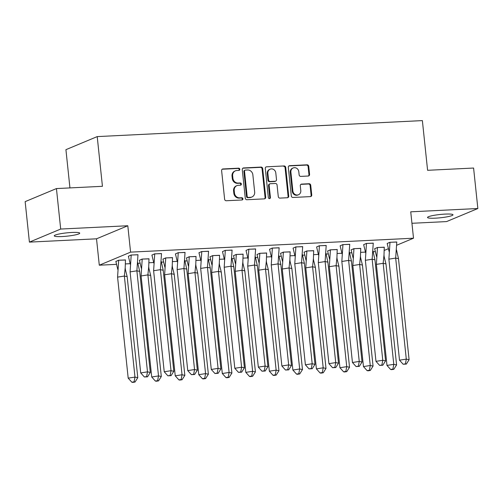 <?xml version="1.0" encoding="UTF-8"?>
<svg xmlns="http://www.w3.org/2000/svg" width="503" height="503" viewBox="0 0 503 503"><rect width="100%" height="100%" fill="white"/><g stroke="black" fill="none" stroke-linecap="round" stroke-linejoin="round"><path stroke-width="0.75" d="M239.812 169.247A1.125 1.025 67.3 0 0 238.661 168.184L222.93 168.964A1.61 1.465 67.3 0 0 221.616 170.624L224.621 199.226A1.61 1.465 67.3 0 0 226.268 200.747L242 199.974A1.125 1.025 67.3 0 0 242.918 198.804A1.125 1.025 67.3 0 0 241.767 197.748L239.73 197.849A5.156 4.697 67.3 0 1 234.455 192.995L234.209 190.612A5.156 4.697 67.3 0 1 236.957 185.62A5.156 4.697 67.3 0 1 238.409 185.293L240.447 185.192A1.125 1.025 67.3 0 0 241.365 184.029A1.125 1.025 67.3 0 0 240.214 182.966L238.177 183.067A5.156 4.697 67.3 0 1 232.902 178.213L232.656 175.83A5.156 4.697 67.3 0 1 235.404 170.838A5.156 4.697 67.3 0 1 236.856 170.511L238.894 170.41A1.125 1.025 67.3 0 0 239.812 169.247M238.875 170.41A1.125 1.025 67.3 0 0 238.032 168.448L222.301 169.222A1.61 1.465 67.3 0 0 222.181 169.234M241.981 199.974A1.125 1.025 67.3 0 0 241.138 198.006L239.101 198.107L239.73 197.849M240.428 185.192A1.125 1.025 67.3 0 0 239.585 183.23L237.548 183.331L238.177 183.067M435.378 218.17A12.808 1.654 -6 0 1 427.525 217.472A12.808 1.654 -6 0 1 445.142 214.096A12.808 1.654 -6 0 1 452.996 214.794A12.808 1.654 -6 0 1 435.378 218.17M62.114 236.542A12.808 1.654 -6 0 1 54.255 235.844A12.808 1.654 -6 0 1 71.872 232.461A12.808 1.654 -6 0 1 79.725 233.166A12.808 1.654 -6 0 1 62.114 236.542M29.407 242.119L25.15 201.64L56.437 188.575L60.693 229.047L29.407 242.119L96.519 238.812L99.292 265.207L130.579 252.135L413.51 238.208L396.754 245.213M411.944 223.288L446.563 221.584L477.85 208.519L410.737 211.82L413.51 238.208M56.437 188.575L102.436 186.311L97.217 136.602L422.375 120.601L427.594 170.303L473.593 168.04L477.85 208.519M308.264 176.025A1.61 1.465 67.3 0 0 309.578 174.359L308.735 166.336A1.61 1.465 67.3 0 0 307.088 164.821L289.621 165.682A1.61 1.465 67.3 0 0 288.307 167.342L291.312 195.944A1.61 1.465 67.3 0 0 292.96 197.465L310.426 196.604A1.61 1.465 67.3 0 0 311.741 194.944L310.722 185.249A1.61 1.465 67.3 0 0 309.075 183.733L301.599 184.098A1.61 1.465 67.3 0 0 300.285 185.758L300.794 190.568A4.313 3.923 67.3 0 1 298.493 194.743A4.313 3.923 67.3 0 1 292.872 190.958L290.891 172.127A4.313 3.923 67.3 0 1 293.192 167.952A4.313 3.923 67.3 0 1 298.813 171.737L299.14 174.874A1.61 1.465 67.3 0 0 300.788 176.39L308.264 176.025M96.519 238.812L127.806 225.746L60.693 229.047M127.806 225.746L130.579 252.135M262.698 168.599A1.61 1.465 67.3 0 0 261.051 167.084L243.578 167.945A1.61 1.465 67.3 0 0 242.264 169.605L245.275 198.213A1.61 1.465 67.3 0 0 246.923 199.729L264.389 198.867A1.61 1.465 67.3 0 0 265.703 197.207L262.698 168.599L262.069 168.863A1.61 1.465 67.3 0 0 260.422 167.348L242.955 168.203A1.61 1.465 67.3 0 0 242.83 168.216M266.603 166.814L284.069 165.952A1.61 1.465 67.3 0 1 285.717 167.468L288.722 196.076A1.61 1.465 67.3 0 1 287.408 197.736L279.932 198.107A1.61 1.465 67.3 0 1 278.285 196.585L277.065 184.985A1.61 1.465 67.3 0 0 275.418 183.469L270.457 183.714A1.61 1.465 67.3 0 0 269.149 185.374L270.413 197.453A1.125 1.025 67.3 0 1 269.815 198.547A1.125 1.025 67.3 0 1 268.344 197.553L265.288 168.474A1.61 1.465 67.3 0 1 266.603 166.814L284.069 165.952M97.217 136.602L65.924 149.674L69.942 187.908M375.288 251.619L372.987 251.733M365.43 252.104L360.682 252.343M351.76 252.776L349.459 252.89M341.902 253.267L337.155 253.499M328.233 253.94L325.931 254.053M318.374 254.424L313.633 254.656M304.705 255.096L302.404 255.21M294.846 255.581L290.105 255.813M281.177 256.253L278.876 256.367M271.318 256.737L266.577 256.97M257.655 257.41L255.348 257.523M247.79 257.894L243.05 258.127M234.128 258.567L231.82 258.68M224.263 259.051L219.522 259.29M210.6 259.724L208.292 259.837M200.735 260.214L195.994 260.447M187.072 260.887L184.771 261M177.213 261.371L172.466 261.604M163.544 262.044L161.243 262.157M153.685 262.528L148.938 262.761M140.016 263.201L137.715 263.314M130.158 263.685L125.41 263.918M116.489 264.358L99.292 265.207M388.366 248.715L384.235 250.437M137.985 254.795L131.063 255.015L128.391 256.253M125.467 260.02L118.551 260.246L115.872 261.485M161.513 253.638L154.591 253.858L151.919 255.096M148.995 258.863L142.079 259.089L139.4 260.328M185.041 252.481L178.119 252.701L175.446 253.94M172.523 257.706L165.606 257.926L162.928 259.164M208.569 251.318L201.646 251.544L198.968 252.783M196.051 256.549L189.134 256.769L186.456 258.008M232.097 250.161L225.174 250.387L222.496 251.626M219.578 255.392L212.656 255.612L209.984 256.851M255.625 249.004L248.702 249.23L246.024 250.469M243.106 254.235L236.184 254.455L233.511 255.694M279.146 247.847L272.23 248.067L269.551 249.306M266.634 253.072L259.711 253.298L257.039 254.537M302.674 246.69L295.758 246.91L293.079 248.149M290.162 251.915L283.239 252.141L280.561 253.38M326.202 245.533L319.286 245.753L316.607 246.992M313.69 250.758L306.767 250.978L304.089 252.217M349.73 244.37L342.813 244.596L340.135 245.835M337.217 249.601L330.295 249.821L327.616 251.06M373.257 243.213L366.341 243.439L363.663 244.678M360.739 248.444L353.823 248.664L351.144 249.903M396.785 242.056L389.863 242.283L387.191 243.521M384.267 247.287L377.351 247.507L374.672 248.746M235.404 170.838L234.775 171.102A5.156 4.697 67.3 0 0 232.028 176.094L232.656 175.83M237.548 183.331A5.156 4.697 67.3 0 1 232.279 178.477L232.028 176.094M236.957 185.62L236.328 185.877A5.156 4.697 67.3 0 0 233.581 190.87L234.209 190.612M239.101 198.107A5.156 4.697 67.3 0 1 233.832 193.253L233.581 190.87M264.515 198.855A1.61 1.465 67.3 0 0 265.075 197.465L262.069 168.863M245.445 170.089A1.125 1.025 67.3 0 0 244.521 171.253L247.162 196.365A1.125 1.025 67.3 0 0 248.312 197.421L250.463 197.321A5.156 4.697 67.3 0 0 251.915 196.994A5.156 4.697 67.3 0 0 254.663 192.001L252.858 174.837A5.156 4.697 67.3 0 0 247.589 169.983L245.445 170.089M245.124 170.159L244.496 170.423A1.125 1.025 67.3 0 0 243.898 171.517L244.521 171.253M251.915 196.994L251.286 197.251A5.156 4.697 67.3 0 1 249.834 197.578L247.69 197.685A1.125 1.025 67.3 0 1 246.539 196.623L243.898 171.517M287.534 197.723A1.61 1.465 67.3 0 0 288.093 196.333L285.088 167.732A1.61 1.465 67.3 0 0 283.441 166.216M270.004 183.815L269.382 184.079A1.61 1.465 67.3 0 0 268.52 185.638L269.79 197.717L270.413 197.453M269.476 198.616A1.125 1.025 67.3 0 0 269.79 197.717M275.801 172.95A4.313 3.923 67.3 0 0 270.18 169.165A4.313 3.923 67.3 0 0 267.879 173.34L268.577 179.973A1.61 1.465 67.3 0 0 270.224 181.489L275.185 181.243A1.61 1.465 67.3 0 0 276.499 179.584L275.801 172.95M270.18 169.165L269.551 169.429A4.313 3.923 67.3 0 0 267.256 173.598L267.879 173.34M275.638 181.143L275.015 181.407A1.61 1.465 67.3 0 1 274.556 181.508L269.602 181.753A1.61 1.465 67.3 0 1 267.954 180.237L267.256 173.598M293.192 167.952L292.564 168.216A4.313 3.923 67.3 0 0 290.269 172.384L290.891 172.127M298.493 194.743L297.864 195.001A4.313 3.923 67.3 0 1 292.243 191.222L290.269 172.384M310.552 196.591A1.61 1.465 67.3 0 0 311.118 195.202L310.1 185.506A1.61 1.465 67.3 0 0 308.452 183.991L300.976 184.362A1.61 1.465 67.3 0 0 300.851 184.375M308.389 176.012A1.61 1.465 67.3 0 0 308.955 174.623L308.106 166.6A1.61 1.465 67.3 0 0 306.459 165.078L288.992 165.94A1.61 1.465 67.3 0 0 288.867 165.952M117.796 269.47L115.86 261.371M125.373 269.507L127.171 276.65L124.36 276.053L125.197 267.86L125.373 269.507M125.467 259.906L125.197 267.86M128.19 378.149L131.83 382.198L132.767 382.399L135.03 382.041L137.784 377.678L134.98 377.087L128.19 378.149L117.57 277.122L118.683 260.271L115.866 261.447M137.784 377.678L127.171 276.65M135.03 382.041L134.094 381.846L134.98 377.087L124.36 276.053L117.57 277.122M125.467 259.938L118.677 260.24M134.094 381.846L131.83 382.198M130.088 271.89L136.879 270.828L137.985 254.713L131.201 255.046L130.088 271.89L140.708 372.924L147.492 371.855L136.879 270.828L139.683 271.419L137.715 262.635M131.195 255.008L128.384 256.222L130.308 264.245M150.303 372.453L147.549 376.816L146.612 376.615L147.492 371.855L150.303 372.453L139.683 271.419M146.612 376.615L144.348 376.973L140.708 372.924M144.348 376.973L147.549 376.816M141.324 268.313L139.388 260.208M148.901 268.351L150.693 275.493L147.888 274.896L148.725 266.703L148.901 268.351M148.995 258.743L148.725 266.703M151.717 376.992L155.358 381.041L156.295 381.243L158.558 380.884L161.312 376.521L158.508 375.923L151.717 376.992L141.098 275.965L142.211 259.114L139.394 260.29M161.312 376.521L150.693 275.493M158.558 380.884L157.621 380.689L158.508 375.923L147.888 274.896L141.098 275.965M148.995 258.781L142.204 259.083M157.621 380.689L155.358 381.041M164.852 267.156L162.915 259.051M172.428 267.194L174.22 274.33L171.416 273.739L172.252 265.546L172.428 267.194M172.523 257.586L172.252 265.546M175.245 375.835L178.886 379.884L179.823 380.086L182.086 379.727L184.84 375.364L182.036 374.766L175.245 375.835L164.626 274.801L165.739 257.957L162.922 259.133M184.84 375.364L174.22 274.33M182.086 379.727L181.149 379.526L182.036 374.766L171.416 273.739L164.626 274.801M172.523 257.624L165.732 257.92M181.149 379.526L178.886 379.884M188.374 265.999L186.437 257.894M195.956 266.037L197.748 273.173L194.944 272.576L195.78 264.383L195.956 266.037M196.044 256.429L195.78 264.383M198.773 374.678L202.413 378.728L203.35 378.922L205.614 378.57L208.368 374.207L205.564 373.61L198.773 374.678L188.153 273.645L189.266 256.8L186.45 257.976M208.368 374.207L197.748 273.173M205.614 378.57L204.677 378.369L205.564 373.61L194.944 272.576L188.153 273.645M196.051 256.467L189.26 256.763M204.677 378.369L202.413 378.728M211.901 264.836L209.965 256.737M219.478 264.88L221.276 272.016L218.472 271.419L219.308 263.226L219.478 264.88M219.572 255.273L219.308 263.226M222.301 373.522L225.941 377.571L226.878 377.766L229.142 377.413L231.896 373.05L229.091 372.453L222.301 373.522L211.681 272.488L212.794 255.643L209.977 256.819M231.896 373.05L221.276 272.016M229.142 377.413L228.205 377.212L229.091 372.453L218.472 271.419L211.681 272.488M219.578 255.304L212.788 255.606M228.205 377.212L225.941 377.571M235.429 263.679L233.493 255.581M243.006 263.723L244.804 270.859L242 270.262L242.836 262.069L243.006 263.723M243.1 254.116L242.836 262.069M245.822 372.365L249.469 376.414L250.4 376.609L252.663 376.25L255.423 371.887L252.613 371.296L245.822 372.365L235.209 271.331L236.316 254.48L233.505 255.662M255.423 371.887L244.804 270.859M252.663 376.25L251.733 376.055L252.613 371.296L242 270.262L235.209 271.331M243.106 254.147L236.316 254.449M251.733 376.055L249.469 376.414M153.616 270.733L160.407 269.665L161.513 253.556L154.723 253.889L153.616 270.733L164.23 371.767L171.02 370.698L160.407 269.665L163.211 270.262L161.243 261.472M154.723 253.852L151.912 255.065L153.836 263.082M173.831 371.296L171.07 375.659L170.14 375.458L171.02 370.698L173.831 371.296L163.211 270.262M170.14 375.458L167.876 375.816L164.23 371.767M167.876 375.816L171.07 375.659M177.138 269.577L183.928 268.508L185.041 252.393L178.251 252.732L177.138 269.577L187.757 370.61L194.548 369.542L183.928 268.508L186.739 269.105L184.771 260.315M178.251 252.695L175.434 253.908L177.364 261.925M197.358 370.139L194.598 374.502L193.661 374.301L194.548 369.542L197.358 370.139L186.739 269.105M193.661 374.301L191.404 374.66L187.757 370.61M191.404 374.66L194.598 374.502M200.666 268.42L207.456 267.351L208.569 251.236L201.778 251.569L200.666 268.42L211.285 369.447L218.076 368.385L207.456 267.351L210.267 267.948L208.299 259.158M201.778 251.538L198.962 252.745L200.892 260.768M220.886 368.976L218.126 373.339L217.189 373.144L218.076 368.385L220.886 368.976L210.267 267.948M217.189 373.144L214.926 373.496L211.285 369.447M214.926 373.496L218.126 373.339M224.193 267.263L230.984 266.194L232.097 250.079L225.306 250.412L224.193 267.263L234.813 368.29L241.603 367.221L230.984 266.194L233.794 266.791L231.82 258.001M225.306 250.381L222.489 251.588L224.42 259.611M244.414 367.819L241.654 372.182L240.717 371.987L241.603 367.221L244.414 367.819L233.794 266.791M240.717 371.987L238.453 372.339L234.813 368.29M238.453 372.339L241.654 372.182M247.721 266.106L254.512 265.037L255.618 248.922L248.834 249.255L247.721 266.106L258.341 367.133L265.131 366.065L254.512 265.037L257.322 265.628L255.348 256.844M248.828 249.224L246.017 250.431L247.948 258.454M267.942 366.662L265.182 371.025L264.245 370.83L265.131 366.065L267.942 366.662L257.322 265.628M264.245 370.83L261.981 371.183L258.341 367.133M261.981 371.183L265.182 371.025M258.957 262.522L257.02 254.424M266.533 262.56L268.332 269.702L265.521 269.105L266.364 260.912L266.533 262.56M266.628 252.959L266.364 260.912M269.35 371.201L272.997 375.251L273.928 375.452L276.191 375.093L278.951 370.73L276.141 370.139L269.35 371.201L258.737 270.174L259.844 253.323L257.027 254.499M278.951 370.73L268.332 269.702M276.191 375.093L275.26 374.898L276.141 370.139L265.521 269.105L258.737 270.174M266.634 252.99L259.844 253.292M275.26 374.898L272.997 375.251M271.249 264.943L278.04 263.88L279.146 247.765L272.362 248.098L271.249 264.943L281.869 365.977L288.659 364.908L278.04 263.88L280.85 264.471L278.876 255.687M272.356 248.061L269.545 249.274L271.475 257.297M291.463 365.505L288.709 369.868L287.773 369.667L288.659 364.908L291.463 365.505L280.85 264.471M287.773 369.667L285.509 370.026L281.869 365.977M285.509 370.026L288.709 369.868M282.485 261.365L280.548 253.261M290.061 261.403L291.859 268.545L289.049 267.948L289.891 259.755L290.061 261.403M290.156 251.802L289.891 259.755M292.878 370.045L296.519 374.094L297.455 374.295L299.719 373.936L302.479 369.573L299.669 368.976L292.878 370.045L282.258 269.017L283.371 252.166L280.555 253.342M302.479 369.573L291.859 268.545M299.719 373.936L298.782 373.742L299.669 368.976L289.049 267.948L282.258 269.017M290.162 251.833L283.371 252.135M298.782 373.742L296.519 374.094M294.777 263.786L301.567 262.717L302.674 246.608L295.89 246.942L294.777 263.786L305.396 364.82L312.187 363.751L301.567 262.717L304.378 263.314L302.404 254.524M295.883 246.904L293.073 248.117L295.003 256.134M314.991 364.348L312.237 368.712L311.3 368.51L312.187 363.751L314.991 364.348L304.378 263.314M311.3 368.51L309.037 368.869L305.396 364.82M309.037 368.869L312.237 368.712M306.013 260.208L304.076 252.104M313.589 260.246L315.387 267.382L312.577 266.791L313.413 258.599L313.589 260.246M313.683 250.639L313.413 258.599M316.406 368.888L320.046 372.937L320.983 373.138L323.247 372.78L326.007 368.416L323.196 367.819L316.406 368.888L305.786 267.86L306.899 251.01L304.082 252.185M326.007 368.416L315.387 267.382M323.247 372.78L322.31 372.578L323.196 367.819L312.577 266.791L305.786 267.86M313.69 250.676L306.899 250.972M322.31 372.578L320.046 372.937M318.305 262.629L325.095 261.56L326.202 245.445L319.418 245.785L318.305 262.629L328.924 363.663L335.715 362.594L325.095 261.56L327.899 262.157L325.931 253.367M319.411 245.747L316.601 246.96L318.531 254.977M338.519 363.191L335.765 367.555L334.828 367.353L335.715 362.594L338.519 363.191L327.899 262.157M334.828 367.353L332.565 367.712L328.924 363.663M332.565 367.712L335.765 367.555M329.54 259.051L327.604 250.947M337.117 259.089L338.915 266.225L336.105 265.634L336.941 257.435L337.117 259.089M337.211 249.482L336.941 257.435M339.934 367.731L343.574 371.78L344.511 371.975L346.774 371.623L349.535 367.259L346.724 366.662L339.934 367.731L329.314 266.697L330.427 249.853L327.61 251.028M349.535 367.259L338.915 266.225M346.774 371.623L345.838 371.421L346.724 366.662L336.105 265.634L329.314 266.697M337.211 249.519L330.427 249.815M345.838 371.421L343.574 371.78M341.833 261.472L348.623 260.403L349.73 244.288L342.945 244.621L341.833 261.472L352.452 362.506L359.243 361.437L348.623 260.403L351.427 261L349.459 252.21M342.939 244.59L340.129 245.797L342.053 253.82M362.047 362.028L359.293 366.391L358.356 366.197L359.243 361.437L362.047 362.028L351.427 261M358.356 366.197L356.093 366.549L352.452 362.506M356.093 366.549L359.293 366.391M353.068 257.888L351.132 249.79M360.645 257.932L362.443 265.068L359.632 264.471L360.469 256.279L360.645 257.932M360.739 248.325L360.469 256.279M363.462 366.574L367.102 370.623L368.039 370.818L370.302 370.466L373.063 366.102L370.252 365.505L363.462 366.574L352.842 265.54L353.955 248.696L351.138 249.872M373.063 366.102L362.443 265.068M370.302 370.466L369.365 370.265L370.252 365.505L359.632 264.471L352.842 265.54M360.739 248.363L353.949 248.658M369.365 370.265L367.102 370.623M365.36 260.315L372.151 259.246L373.257 243.131L366.473 243.465L365.36 260.315L375.98 361.343L382.77 360.28L372.151 259.246L374.955 259.844L372.987 251.054M366.467 243.433L363.656 244.64L365.58 252.663M385.575 360.871L382.821 365.235L381.884 365.04L382.77 360.28L385.575 360.871L374.955 259.844M381.884 365.04L379.62 365.392L375.98 361.343M379.62 365.392L382.821 365.235M376.596 256.731L374.66 248.633M384.173 256.775L385.971 263.912L383.16 263.314L383.996 255.122L384.173 256.775M384.267 247.168L383.996 255.122M386.989 365.417L390.63 369.466L391.567 369.661L393.83 369.309L396.584 364.939L393.78 364.348L386.989 365.417L376.37 264.383L377.483 247.533L374.666 248.715M396.584 364.939L385.971 263.912M393.83 369.309L392.893 369.108L393.78 364.348L383.16 263.314L376.37 264.383M384.267 247.199L377.476 247.501M392.893 369.108L390.63 369.466M388.888 259.158L395.679 258.089L396.785 241.974L389.995 242.308L388.888 259.158L399.508 360.186L406.292 359.117L395.679 258.089L398.483 258.68L396.515 249.897M389.995 242.276L387.184 243.483L389.108 251.506M409.102 359.714L406.349 364.078L405.412 363.883L406.292 359.117L409.102 359.714L398.483 258.68M405.412 363.883L403.148 364.235L399.508 360.186M403.148 364.235L406.349 364.078M238.032 168.448L238.661 168.184M241.138 198.006L241.767 197.748M239.585 183.23L240.214 182.966M232.279 178.477L232.902 178.213M233.832 193.253L234.455 192.995M222.301 169.222L222.93 168.964M265.075 197.465L265.703 197.207M242.955 168.203L243.578 167.945M260.422 167.348L261.051 167.084M246.539 196.623L247.162 196.365M247.69 197.685L248.312 197.421M249.834 197.578L250.463 197.321M285.088 167.732L285.717 167.468M288.093 196.333L288.722 196.076M268.52 185.638L269.149 185.374M267.954 180.237L268.577 179.973M269.602 181.753L270.224 181.489M274.556 181.508L275.185 181.243M292.243 191.222L292.872 190.958M300.976 184.362L301.599 184.098M308.452 183.991L309.075 183.733M310.1 185.506L310.722 185.249M311.118 195.202L311.741 194.944M288.992 165.94L289.621 165.682M306.459 165.078L307.088 164.821M308.106 166.6L308.735 166.336M308.955 174.623L309.578 174.359"/></g></svg>
